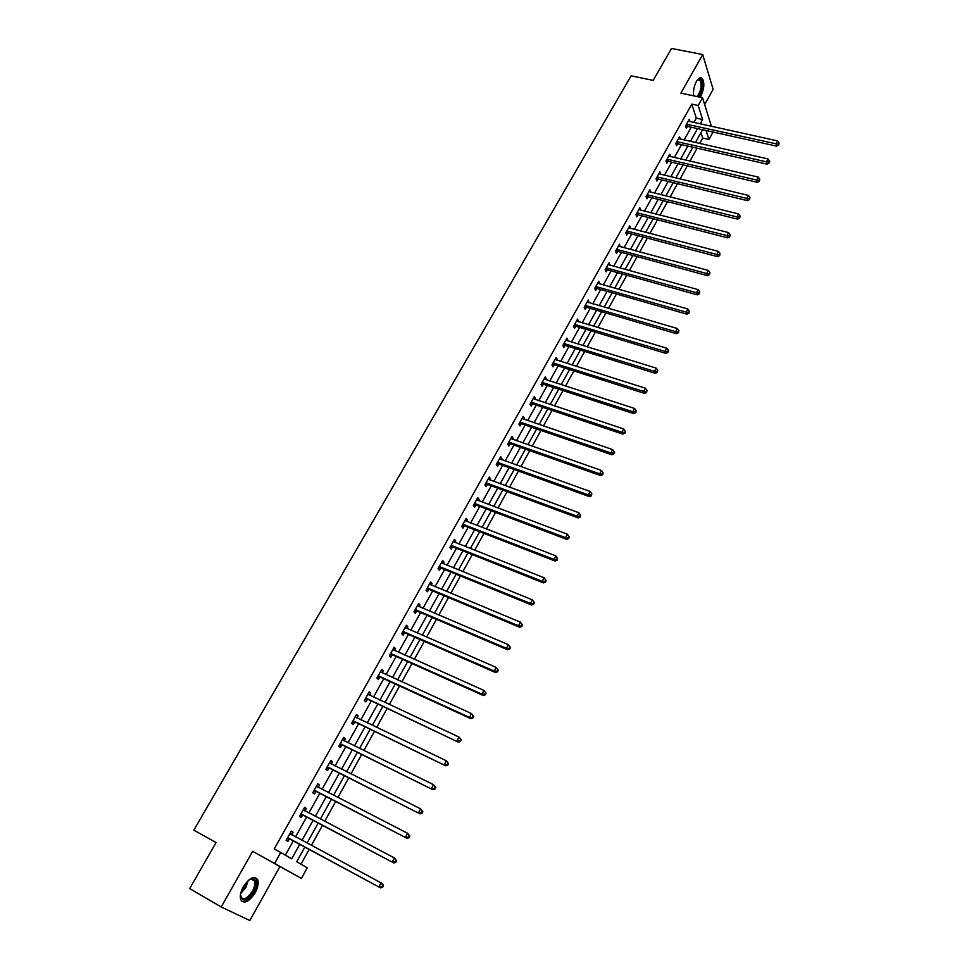 <?xml version="1.0" encoding="UTF-8"?>
<svg xmlns="http://www.w3.org/2000/svg" width="969" height="969" viewBox="0 0 969 969"><rect width="100%" height="100%" fill="white"/><g stroke="black" fill="none" stroke-linecap="round" stroke-linejoin="round"><path stroke-width="1.45" d="M255.162 892.788C257.936 887.568 258.808 883.244 257.766 879.852C254.375 875.298 249.566 877.599 243.34 886.756C240.554 891.989 239.67 896.301 240.7 899.716C244.152 904.307 248.972 901.994 255.162 892.788M700.175 97.215L700.926 96.016C704.233 88.748 704.705 82.898 702.368 78.477C700.599 76.83 698.613 77.835 696.396 81.481C693.986 86.241 693.065 91.025 693.634 95.846M304.872 847.027L296.72 861.732L307.258 867.812L301.395 878.435L274.627 863.452L280.744 852.502L291.705 858.837L299.784 844.29M704.657 104.543L713.136 89.342L702.695 54.555L671.517 48.45L653.191 80.403L631.11 75.812L193.836 830.167L216.075 842.558L189.682 888.597L221.223 906.984L249.857 920.55L279.944 866.565L301.395 878.435M713.051 132.05L708.945 139.475L706.11 130.512M699.715 143.473L702.707 138.07L708.945 139.475M300.984 864.191L309.196 849.365M311.388 845.392L322.495 825.322M324.7 821.324L335.662 801.52M337.89 797.487L348.695 777.95M350.948 773.892L361.607 754.621M363.872 750.527L374.385 731.522M376.662 727.392L387.043 708.642M389.344 704.487L399.579 685.991M401.893 681.813L411.982 663.559M414.308 659.356L424.277 641.345M426.614 637.105L436.45 619.348M438.8 615.085L448.502 597.546M450.876 593.27L460.445 575.961M462.831 571.662L472.266 554.583M474.665 550.247L483.991 533.41M486.402 529.05L495.595 512.431M498.018 508.047L507.09 491.646M509.524 487.25L518.488 471.055M520.934 466.634L529.764 450.658M532.223 446.212L540.956 430.454M543.427 425.985L552.027 410.42M554.51 405.938L563.013 390.58M565.496 386.074L573.89 370.921M576.385 366.391L584.67 351.432M587.178 346.89L595.354 332.125M597.873 327.57L605.94 312.987M608.471 308.408L616.429 294.019M618.973 289.428L626.822 275.232M629.378 270.617L637.13 256.591M639.685 251.976L647.353 238.132M649.92 233.493L657.479 219.83M660.046 215.166L667.508 201.685M670.1 197.01L677.464 183.698M680.056 179.011L687.324 165.869M689.928 161.169L697.111 148.184M702.707 138.07L700.95 132.62M693.84 122.518L696.287 118.121L691.793 104.119L274.239 848.953L280.744 852.502M285.346 855.167L293.353 840.813M295.545 836.877L306.652 816.964M308.857 812.991L319.818 793.357M322.047 789.347L332.851 769.967M335.092 765.946L345.751 746.82M348.016 742.763L358.542 723.904M360.819 719.81L371.188 701.205M373.489 697.074L383.724 678.724M386.037 674.569L396.139 656.461M398.465 652.282L408.433 634.404M410.771 630.201L420.607 612.578M422.968 608.338L432.671 590.945M435.045 586.681L444.614 569.518M447 565.242L456.447 548.297M458.846 543.984L468.172 527.269M470.583 522.945L479.776 506.436M482.211 502.087L491.283 485.808M493.73 481.436L502.681 465.362M505.14 460.965L513.982 445.098M516.441 440.689L525.174 425.028M527.645 420.594L536.257 405.151M538.74 400.694L547.243 385.444M549.738 380.962L558.132 365.907M560.639 361.413L568.924 346.563M571.444 342.045L579.619 327.377M582.139 322.847L590.218 308.372M592.749 303.818L600.719 289.525M603.263 284.971L611.124 270.86M613.68 266.281L621.444 252.352M624.012 247.749L631.679 234.001M634.247 229.387L641.817 215.808M644.397 211.194L651.871 197.785M654.463 193.146L661.839 179.907M664.431 175.256L671.711 162.198M674.315 157.523L681.51 144.623M684.114 139.948L691.224 127.205M688.596 121.331L690.037 121.658L689.274 119.332L685.543 125.994L686.318 128.308L687.324 126.515M680.299 139.076L679.56 136.714L675.805 143.424L676.592 145.713L677.61 143.897M670.487 156.639L669.761 154.228L665.969 161.011L666.781 163.276L667.811 161.448M660.604 174.335L659.877 171.901L656.061 178.744L656.897 180.985L657.927 179.132M650.623 192.201L649.908 189.73L646.057 196.634L646.917 198.839L647.958 196.986M640.57 210.212L639.855 207.717L635.967 214.682L636.851 216.862L637.905 214.985M630.407 228.381L629.717 225.862L625.792 232.875L626.701 235.031L627.755 233.141M620.172 246.72L619.482 244.164L615.521 251.237L616.454 253.369L617.519 251.468M609.84 265.215L609.162 262.623L605.165 269.77L606.122 271.865L607.2 269.939M599.411 283.869L598.745 281.252L594.712 288.459L595.693 290.53L596.783 288.592M588.898 302.703L588.244 300.039L584.174 307.318L585.179 309.365L586.281 307.403M578.287 321.696L577.633 319.007L573.539 326.347L574.569 328.358L575.671 326.371M567.58 340.858L566.938 338.133L562.807 345.533L563.861 347.52L564.975 345.521M556.787 360.202L557.223 359.402L556.145 357.44L551.967 364.913L553.057 366.863L554.183 364.853M545.886 379.715L546.359 378.855L545.256 376.917L541.041 384.463L542.155 386.377L543.294 384.342M534.876 399.41L535.397 398.477L534.27 396.575L530.019 404.182L531.157 406.072L532.308 404.025M523.781 419.286L524.338 418.281L523.175 416.416L518.887 424.095L520.05 425.948L521.213 423.877M512.577 439.332L513.17 438.267L511.983 436.425L507.647 444.177L508.846 446.006L510.021 443.911M501.264 459.585L501.906 458.434L500.682 456.641L496.31 464.454L497.545 466.246L498.72 464.139M489.854 480.006L490.532 478.795L489.284 477.027L484.875 484.924L486.135 486.68L487.322 484.548M478.335 500.634L479.061 499.338L477.778 497.606L473.32 505.576L474.616 507.296L475.815 505.152M466.707 521.443L467.47 520.074L466.162 518.379L461.668 526.421L462.988 528.105L464.199 525.937M454.97 542.458L455.781 541.017L454.437 539.358L449.895 547.473L451.251 549.12L452.475 546.928M443.124 563.667L443.972 562.141L442.603 560.518L438.024 568.718L439.405 570.329L440.641 568.113M431.169 585.082L432.053 583.471L430.648 581.897L426.033 590.169L427.45 591.732L428.686 589.503M419.092 606.691L420.025 605.007L418.596 603.469L413.92 611.827L415.374 613.353L416.634 611.1M406.895 628.518L407.888 626.749L406.411 625.247L401.699 633.678L403.177 635.167L404.448 632.902M394.589 650.55L395.618 648.709L394.117 647.244L389.356 655.759L390.87 657.2L392.154 654.911M382.161 672.801L383.239 670.863L381.701 669.446L376.893 678.046L378.443 679.451L379.739 677.125M369.613 695.27L370.739 693.247L369.165 691.866L364.308 700.551L365.907 701.907L367.215 699.57M356.943 717.956L358.118 715.837L356.507 714.504L351.602 723.274L353.237 724.594L354.557 722.232M344.14 740.861L345.376 738.657L343.729 737.373L338.775 746.227L340.434 747.499L341.766 745.113M331.216 763.996L332.5 761.707L330.817 760.459L325.814 769.398L327.522 770.621L328.866 768.211M318.171 787.361L319.504 784.975L317.784 783.776L312.733 792.812L314.465 793.986L315.821 791.552M305.005 810.932L306.374 808.473L304.617 807.322L299.518 816.443L301.286 817.582L302.667 815.123M291.73 834.697L293.11 832.214L291.318 831.111L286.158 840.329L287.975 841.407L289.368 838.924M279.944 866.565L252.667 851.315L221.223 906.984M252.667 851.315L274.627 863.452M691.793 104.119L698.189 105.488L702.525 97.712L711.44 126.382M702.695 54.555L680.892 93.157L702.525 97.712M702.561 129.725L695.463 142.516M692.859 147.215L685.677 160.176M683.072 164.863L675.793 177.993M673.201 182.669L665.836 195.956M663.244 200.619L655.783 214.088M653.203 218.728L645.645 232.378M643.077 237.005L635.422 250.826M632.854 255.441L625.102 269.43M622.546 274.033L614.685 288.217M612.142 292.795L604.184 307.161M601.652 311.727L593.585 326.274M591.054 330.829L582.89 345.57M580.37 350.1L572.098 365.034M569.59 369.552L561.208 384.681M558.713 389.175L550.21 404.509M547.727 408.979L539.115 424.519M536.644 428.976L527.923 444.71M525.464 449.144L516.622 465.084M514.176 469.505L505.224 485.663M502.778 490.06L493.706 506.424M491.283 510.796L482.09 527.39M479.679 531.739L470.353 548.539M467.954 552.875L458.507 569.905M456.133 574.205L446.552 591.465M444.19 595.753L434.487 613.244M432.126 617.495L422.302 635.228M419.952 639.455L409.996 657.418M407.658 661.621L397.569 679.838M395.255 684.005L385.02 702.464M382.719 706.619L372.35 725.321M370.061 729.439L359.547 748.407M357.282 752.489L346.623 771.724M344.37 775.781L333.566 795.27M331.337 799.292L320.388 819.047M318.171 823.044L307.064 843.078M700.175 123.911L702.622 119.502L698.189 105.488M301.989 840.341L313.084 820.368M315.3 816.382L326.25 796.675M328.491 792.654L339.295 773.214M341.536 769.168L352.195 749.994M354.46 745.924L364.986 726.992M367.263 722.898L377.631 704.233M379.933 700.09L390.168 681.679M392.481 677.513L402.583 659.344M404.909 655.153L414.877 637.227M417.215 633.011L427.05 615.327M429.4 611.088L439.102 593.634M441.476 589.358L451.045 572.134M453.431 567.846L462.879 550.852M465.277 546.54L474.604 529.764M477.014 525.428L486.208 508.87M488.63 504.51L497.715 488.182M500.149 483.797L509.113 467.676M511.559 463.267L520.401 447.363M522.86 442.93L531.581 427.232M534.052 422.787L542.676 407.295M545.159 402.825L553.65 387.527M556.145 383.046L564.539 367.941M567.047 363.436L575.32 348.537M577.839 344.019L586.015 329.303M588.534 324.772L596.601 310.25M599.145 305.695L607.103 291.354M609.646 286.788L617.507 272.628M620.063 268.038L627.827 254.072M630.383 249.469L638.05 235.685M640.618 231.058L648.188 217.444M650.768 212.805L658.23 199.372M660.822 194.721L668.186 181.457M670.79 176.782L678.07 163.688M680.662 159.013L687.857 146.077M690.461 141.377L697.559 128.611M696.287 118.121L702.622 119.502M678.554 138.519L680.347 139.003M668.78 156.082L670.572 156.506M658.872 173.705L660.713 174.154M648.927 191.499L650.768 191.959M638.898 209.449L640.727 209.91M628.772 227.545L630.613 228.03M618.561 245.811L620.402 246.296M608.266 264.222L610.107 264.731M597.873 282.815L599.714 283.336M587.396 301.565L589.237 302.098M576.809 320.473L578.663 321.03M566.138 339.562L567.991 340.131M555.37 358.821L557.223 359.402M544.505 378.249L546.359 378.855M533.544 397.859L535.397 398.477M522.485 417.651L524.338 418.281M511.317 437.625L513.17 438.267M500.052 457.768L501.906 458.434M488.679 478.117L490.532 478.795M477.196 498.647L479.061 499.338M465.617 519.36L467.47 520.074M453.916 540.278L455.781 541.017M442.118 561.39L443.972 562.141M430.2 582.708L432.053 583.471M418.172 604.22L420.025 605.007M406.023 625.95L407.888 626.749M393.765 647.873L395.618 648.709M381.386 670.015L383.239 670.863M368.886 692.375L370.739 693.247M356.265 714.952L358.118 715.837M343.511 737.748L345.376 738.657M330.647 760.774L332.5 761.707M317.638 784.018L319.504 784.975M304.508 807.504L306.374 808.473M291.257 831.22L293.11 832.214M687.3 124.202L688.063 126.515L776.678 146.137L776.072 143.8L686.561 124.202M778.47 144.03L778.713 144.962L779.088 142.879L778.47 144.03L776.072 143.8L777.61 140.929L688.269 121.125M688.063 126.515L685.773 126.673M776.678 146.137L778.713 144.962M779.088 142.879L777.61 140.929M697.268 80.112L700.224 79.143C703.24 83.697 702.573 89.584 698.237 96.815M697.074 96.573C701.144 91.013 702.125 85.551 700.018 80.197L697.329 80.052M699.134 96.997C703.07 89.693 703.809 83.479 701.338 78.332L700.466 77.69M248.658 880.082L253.066 878.495C256.846 879.949 256.942 884.382 253.369 891.819C246.053 901.594 241.765 902.381 240.53 894.193M240.469 895.477L240.772 896.797C243.534 900.48 247.398 898.638 252.364 891.274C254.593 887.083 255.283 883.631 254.447 880.906L252.085 878.931L249.736 879.38M241.669 901.279C245.666 902.163 249.82 899.135 254.12 892.195C256.87 887.01 257.73 882.723 256.7 879.343L255.344 877.502M677.561 141.619L678.348 143.909L767.06 164.161L766.431 161.835L676.822 141.619M768.841 162.065L769.095 162.986L769.713 161.835L769.459 160.902L768.841 162.065L766.431 161.835L767.981 158.94L678.7 138.628M678.348 143.909L676.023 144.066M767.06 164.161L769.095 162.986M769.459 160.902L767.981 158.94M667.738 159.182L668.549 161.448L757.358 182.329L756.704 180.04L666.999 159.182M759.127 180.258L759.381 181.179L759.757 179.083L759.127 180.258L756.704 180.04L758.267 177.109L668.743 156.057M668.549 161.448L666.188 161.605M757.358 182.329L759.381 181.179M759.757 179.083L758.267 177.109M657.842 176.903L658.666 179.144L747.559 200.668L746.881 198.403L657.091 176.903M749.328 198.621L749.594 199.529L749.958 197.434L749.328 198.621L746.881 198.403L748.468 195.447L658.847 173.754M658.666 179.144L656.267 179.301M747.559 200.668L749.594 199.529M749.958 197.434L748.468 195.447M647.849 194.781L648.697 196.998L737.688 219.164L736.985 216.923L647.098 194.769M739.432 217.141L739.71 218.037L740.074 215.954L739.432 217.141L736.985 216.923L738.572 213.943L648.879 191.596M648.697 196.998L646.25 197.143M737.688 219.164L739.71 218.037M740.074 215.954L738.572 213.943M637.772 212.817L638.644 214.997L727.719 237.829L726.992 235.612L637.021 212.792M729.463 235.83L729.742 236.715L730.105 234.631L729.463 235.83L726.992 235.612L728.603 232.608L638.813 209.595M638.644 214.997L636.161 215.142M727.719 237.829L729.742 236.715M730.105 234.631L728.603 232.608M627.597 231.01L628.506 233.166L717.654 256.664L716.915 254.484L626.846 230.985M719.386 254.69L719.688 255.562L720.04 253.478L719.386 254.69L716.915 254.484L718.538 251.443L628.663 227.751M628.506 233.166L625.962 233.299M717.654 256.664L719.688 255.562M720.04 253.478L718.538 251.443M617.35 249.36L618.27 251.492L707.515 275.656L706.74 273.512L616.599 249.336M709.235 273.718L709.538 274.578L709.889 272.495L709.235 273.718L706.74 273.512L708.375 270.448L618.416 246.065M618.27 251.492L615.69 251.613M707.515 275.656L709.538 274.578M709.889 272.495L708.375 270.448M606.994 267.868L607.951 269.976L697.268 294.842L696.469 292.723L606.243 267.844M698.976 292.917L699.303 293.764L699.642 291.681L698.976 292.917L696.469 292.723L698.128 289.634L608.084 264.549M607.951 269.976L605.31 270.097M697.268 294.842L699.303 293.764M699.642 291.681L698.128 289.634M596.565 286.545L597.534 288.617L686.936 314.186L686.113 312.103L595.802 286.509M688.632 312.297L688.959 313.132L689.298 311.049L688.632 312.297L686.113 312.103L687.784 308.978L597.655 283.19M597.534 288.617L594.845 288.738M686.936 314.186L688.959 313.132M689.298 311.049L687.784 308.978M586.027 305.392L587.032 307.439L676.507 333.724L675.659 331.664L585.276 305.356M678.191 331.858L678.53 332.682L678.869 330.599L678.191 331.858L675.659 331.664L677.343 328.515L587.141 302.001M587.032 307.439L584.283 307.536M676.507 333.724L678.53 332.682M678.869 330.599L677.343 328.515M575.404 324.397L576.434 326.42L665.982 353.431L665.109 351.408L574.641 324.361M667.653 351.602L668.004 352.401L668.683 351.141L668.331 350.33L667.653 351.602L665.109 351.408L666.805 348.234L576.531 320.981M576.434 326.42L573.624 326.517M665.982 353.431L668.004 352.401M668.331 350.33L666.805 348.234M564.673 343.583L565.739 345.57L655.359 373.319L654.45 371.333L563.922 343.535M657.018 371.515L657.382 372.314L657.709 370.231L657.018 371.515L654.45 371.333L656.17 368.123L565.823 340.131M565.739 345.57L562.868 345.654M655.359 373.319L657.382 372.314M657.709 370.231L656.17 368.123M553.856 362.939L554.946 364.901L644.639 393.402L643.707 391.44L553.105 362.891M646.287 391.621L646.65 392.409L646.977 390.337L646.287 391.621L643.707 391.44L645.439 388.206L555.019 359.451M554.946 364.901L552.003 364.974M644.639 393.402L646.65 392.409M646.977 390.337L645.439 388.206M542.943 382.476L544.057 384.402L633.811 413.666L632.854 411.74L542.18 382.416M635.446 411.922L635.834 412.697L636.149 410.614L635.446 411.922L632.854 411.74L634.598 408.482L544.118 378.952M544.057 384.402L541.053 384.475M633.811 413.666L635.834 412.697M636.149 410.614L634.598 408.482M531.92 402.183L533.059 404.073L622.885 434.124L621.904 432.235L531.157 402.123M624.508 432.416L624.908 433.167L625.611 431.847L625.211 431.096L624.508 432.416L621.904 432.235L623.661 428.94L533.12 398.622M533.059 404.073L530.043 404.134M622.885 434.124L624.908 433.167M625.211 431.096L623.661 428.94M521.976 423.938L520.777 422.072L521.976 423.938L611.863 454.776L610.845 452.923L520.038 422.012M613.474 453.092L613.874 453.831L614.588 452.499L614.176 451.76L613.474 453.092L610.845 452.923L612.626 449.592L522.025 418.475M521.94 423.925L518.948 423.986M611.863 454.776L613.874 453.831M614.176 451.76L612.626 449.592M509.585 442.155L510.784 443.984L600.732 475.622L599.69 473.805L508.822 442.082M602.318 473.974L602.742 474.701L603.045 472.63L602.318 473.974L599.69 473.805L601.483 470.449L510.82 438.521M510.784 443.984L507.744 444.008M600.732 475.622L602.742 474.701M603.045 472.63L601.483 470.449M498.26 462.419L499.483 464.212L589.491 496.673L588.413 494.893L497.497 462.346M591.066 495.05L591.502 495.765L591.793 493.693L591.066 495.05L588.413 494.893L590.23 491.501L499.507 458.737M499.483 464.212L496.443 464.224M589.491 496.673L591.502 495.765M591.793 493.693L590.23 491.501M486.826 482.865L488.085 484.621L578.142 517.918L577.039 516.174L486.063 482.792M579.704 516.332L580.152 517.034L580.443 514.963L579.704 516.332L577.039 516.174L578.868 512.746L488.097 479.158M488.085 484.621L485.045 484.621M578.142 517.918L580.152 517.034M580.443 514.963L578.868 512.746M475.294 503.505L476.578 505.224L566.683 539.37L565.557 537.662L474.531 503.42M568.234 537.819L568.694 538.498L569.433 537.117L568.973 536.438L568.234 537.819L565.557 537.662L567.398 534.21L476.578 499.762M476.578 505.224L473.526 505.212M566.683 539.37L568.694 538.498M568.973 536.438L567.398 534.21M463.654 524.338L464.963 526.022L555.116 561.027L553.953 559.367L462.879 524.253M556.654 559.513L557.114 560.179L557.405 558.12L556.654 559.513L553.953 559.367L555.818 555.867L464.95 520.547M464.963 526.022L461.91 525.997M555.116 561.027L557.114 560.179M557.405 558.12L555.818 555.867M451.893 545.365L453.238 547.013L543.439 582.902L542.24 581.279L451.13 545.281M544.966 581.412L542.24 581.279L544.13 577.754L546.189 580.661L545.717 580.007L544.966 581.412L545.438 582.066L546.189 580.661M453.213 541.538L544.13 577.754L545.717 580.007M453.238 547.013L450.173 546.976M543.439 582.902L545.438 582.066M440.035 566.599L441.404 568.209L531.642 604.983L530.418 603.396L439.26 566.502M533.156 603.542L530.418 603.396L532.32 599.835L534.404 602.742L533.919 602.112L533.156 603.542L533.64 604.172L534.404 602.742M441.367 562.735L532.32 599.835L533.919 602.112M441.404 568.209L438.339 568.149M531.642 604.983L533.64 604.172M428.056 588.038L429.461 589.6L519.735 627.282L518.476 625.744L427.281 587.929M521.225 625.877L518.476 625.744L520.401 622.146L522.497 625.053L522 624.436L521.225 625.877L521.734 626.495L522.497 625.053M429.412 584.125L520.401 622.146L522 624.436M429.461 589.6L426.384 589.527M519.735 627.282L521.734 626.495M415.955 609.671L417.397 611.197L507.708 649.811L506.424 648.309L415.18 609.562M509.185 648.431L506.424 648.309L508.362 644.676L510.469 647.583L509.96 646.977L509.185 648.431L509.694 649.036L510.469 647.583M417.336 605.722L508.362 644.676L509.96 646.977M417.397 611.197L414.32 611.112M507.708 649.811L509.694 649.036M403.746 631.509L405.224 633.011L495.559 672.547L494.238 671.093L402.971 631.4M497.024 671.214L494.238 671.093L496.201 667.435L498.332 670.33L497.8 669.749L497.024 671.214L497.545 671.796L498.332 670.33M405.139 627.524L496.201 667.435L497.8 669.749M405.224 633.011L402.135 632.902M405.212 627.403L405.745 628.009M495.559 672.547L497.545 671.796M391.415 653.566L392.929 655.02L483.301 695.524L481.932 694.119L390.64 653.457M392.929 655.02L390.895 653.457L392.397 654.911L389.841 654.899M484.742 694.228L481.932 694.119L483.919 690.412L486.075 693.307L485.53 692.75L484.742 694.228L485.275 694.797L486.075 693.307M392.833 649.533L483.919 690.412L485.53 692.75M392.942 649.339L393.596 650.102M483.301 695.524L485.275 694.797M378.976 675.841L380.514 677.246L470.91 718.719L469.505 717.363L378.189 675.72M472.327 717.472L469.505 717.363L471.515 713.62L473.684 716.527L473.126 715.97L472.327 717.472L472.884 718.017L473.684 716.527M380.405 671.759L471.515 713.62L473.126 715.97M380.514 677.246L377.413 677.101M380.551 671.505L381.314 672.413M470.91 718.719L472.884 718.017M366.403 698.334L458.385 742.157L365.628 698.201M459.791 740.946L456.956 740.837L458.979 737.058L461.171 739.965L460.602 739.432L459.791 740.946L460.36 741.479L461.171 739.965M367.857 694.204L458.979 737.058L460.602 739.432M367.99 699.691L364.877 699.533M368.05 693.877L368.923 694.943M458.385 742.157L460.36 741.479M353.709 721.033L445.752 765.825L352.934 720.9M447.133 764.662L444.286 764.565L446.321 760.75L448.538 763.645L447.944 763.136L447.133 764.662L447.714 765.171L448.538 763.645M355.187 716.866L446.321 760.75L447.944 763.136M355.332 722.353L352.219 722.184M355.417 716.466L356.398 717.69M445.752 765.825L447.714 765.171M340.894 743.974L432.973 789.747L340.119 743.829M434.342 788.621L431.471 788.524L433.531 784.672L435.771 787.567L435.166 787.082L434.342 788.621L434.948 789.105L435.771 787.567M342.396 739.759L433.531 784.672L435.166 787.082M342.554 745.246L339.429 745.052M342.663 739.274L343.753 740.667M432.973 789.747L434.948 789.105M327.946 767.121L420.074 813.899L327.171 766.988M421.43 812.821L418.535 812.737L420.619 808.836L422.872 811.731L422.254 811.259L421.43 812.821L422.036 813.294L422.872 811.731M329.472 762.869L420.619 808.836L422.254 811.259M329.642 768.356L326.517 768.138M329.775 762.312L330.986 763.875M420.074 813.899L422.036 813.294M314.877 790.51L407.041 838.306L314.089 790.365M408.373 837.277L405.466 837.192L407.561 833.255L409.839 836.15L409.209 835.702L408.373 837.277L409.003 837.725L409.839 836.15M316.415 786.21L407.561 833.255L409.209 835.702M316.609 791.697L313.484 791.467M316.778 785.58L318.086 787.312M407.041 838.306L409.003 837.725M301.674 814.142L393.874 862.967L300.887 813.984M395.182 861.974L392.251 861.901L394.383 857.928L396.672 860.811L396.03 860.387L395.182 861.974L395.824 862.398L396.672 860.811M303.236 809.781L394.383 857.928L396.03 860.387M303.442 815.28L300.305 815.026M303.636 809.079L305.053 810.992M393.874 862.967L395.824 862.398M288.338 838.003L380.575 887.883L287.551 837.834M381.859 886.938L378.915 886.865L381.059 882.856L382.719 883.873L383.373 885.739L382.719 885.327L381.859 886.938L382.513 887.338L383.373 885.739M289.925 833.594L381.059 882.856L382.719 885.327M290.143 839.081L287.006 838.815M290.361 832.807L291.887 834.915M380.575 887.883L382.513 887.338M686.779 124.177L687.542 126.491M694.664 85.575L693.634 90.129M248.221 880.47L245.823 887.543L240.651 893.612M241.015 892.219L245.048 887.119L247.192 881.487M677.04 141.595L677.828 143.872M667.217 159.158L668.029 161.423M657.309 176.879L658.145 179.12M647.328 194.745L648.176 196.961M637.239 212.78L638.123 214.961M627.076 230.961L627.985 233.129M616.817 249.312L617.75 251.443M606.473 267.819L607.43 269.927M596.032 286.497L597.013 288.568M585.494 305.332L586.499 307.379M574.871 324.349L575.901 326.359M564.152 343.523L565.206 345.509M553.323 362.878L554.413 364.841M542.41 382.404L543.524 384.33M531.387 402.111L532.538 404.012M520.268 421.999L521.443 423.865M509.052 442.082L510.251 443.899M497.727 462.334L498.95 464.127M486.293 482.78L487.552 484.536M474.762 503.42L476.045 505.14M463.109 524.253L464.43 525.937M451.36 545.281L452.705 546.928M439.49 566.502L440.871 568.113M427.511 587.929L428.928 589.503M415.422 609.562L416.864 611.1M403.213 631.4L404.691 632.902M378.431 675.72L379.981 677.137M365.858 698.201L367.445 699.57M353.164 720.912L354.787 722.232M340.349 743.841L342.009 745.113M327.401 766.988L329.097 768.223M316.56 786.392L317.347 786.937M314.331 790.377L316.064 791.564M303.382 809.975L304.532 810.726M301.129 813.996L302.897 815.135M290.058 833.788L291.863 834.89M287.793 837.846L289.598 838.936M702.368 78.477L701.265 78.247M697.825 79.761L698.516 79.192M697.85 79.749L700.018 80.197M252.085 878.931L253.066 878.495M250.826 878.859L254.447 880.906M509.512 442.13L510.711 443.959M498.139 462.383L499.374 464.175M486.668 482.816L487.928 484.573M475.089 503.444L476.373 505.164M463.4 524.265L464.708 525.949M451.602 545.293L452.947 546.94M439.684 566.514L441.065 568.125M427.656 587.941L429.073 589.503M415.519 609.562L416.973 611.1M403.274 631.4L404.751 632.902"/></g></svg>
